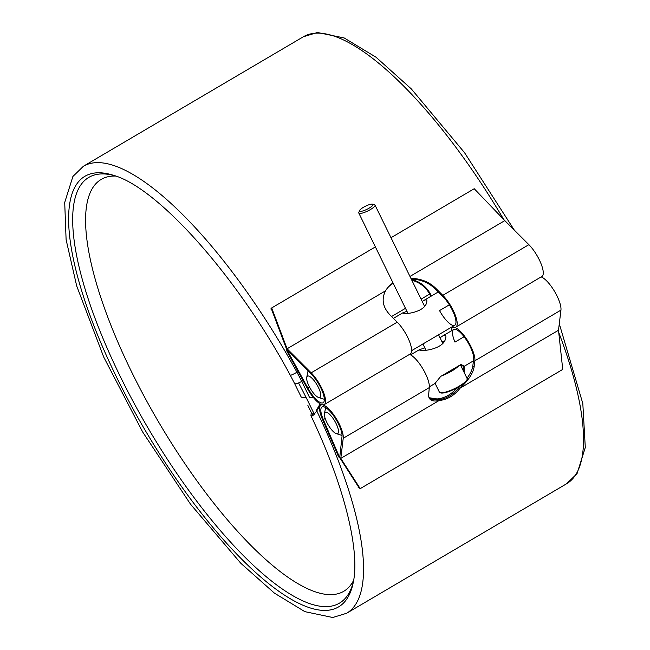 <?xml version="1.0" encoding="UTF-8"?>
<svg xmlns="http://www.w3.org/2000/svg" width="650" height="650" viewBox="0 0 650 650"><rect width="100%" height="100%" fill="white"/><g stroke="black" fill="none" stroke-linecap="round" stroke-linejoin="round"><path stroke-width="0.97" d="M336.724 433.745A12.35 3.802 -120.5 0 0 334.449 420.558A12.35 3.802 -120.5 0 0 324.447 413.506A12.35 3.802 -120.5 0 0 328.161 424.881A12.35 3.802 -120.5 0 0 336.302 433.639A12.35 3.802 -120.5 0 0 336.724 433.745M460.785 365.601L464.425 366.153L460.964 364.479L440.708 376.407L434.956 383.508L429.358 386.807M443.877 341.762A10.806 2.478 -26.1 0 0 441.854 341.526M425.636 349.473A10.806 2.478 -26.1 0 0 425.011 350.196M424.84 347.856L419.266 349.765L419.705 350.131C426.164 351.642 443.918 347.652 445.477 338.756C446.599 335.392 445.616 334.49 442.536 336.066L440.034 337.797M410.889 278.314C420.761 278.59 428.943 281.808 435.427 287.966L442.804 295.336A20.686 6.378 59.5 0 1 454.773 313.885A20.686 6.378 59.5 0 1 455.853 327.121A20.686 6.378 59.5 0 1 452.319 326.698M455.853 327.121L541.929 276.453A20.686 6.378 -120.5 0 0 540.841 263.217A20.686 6.378 -120.5 0 0 528.881 244.668L504.798 220.618L409.971 276.437M324.22 404.609L410.288 353.949A20.686 6.378 -120.5 0 0 409.199 340.706A20.686 6.378 -120.5 0 0 397.239 322.164L389.862 314.795C382.761 307.133 381.306 299.146 385.507 290.842L287.089 348.774L286.983 349.863L311.431 374.286A18.525 5.712 59.5 0 1 322.148 390.894A18.525 5.712 59.5 0 1 323.123 402.748A18.525 5.712 59.5 0 1 307.889 388.074L286.634 349.302L271.237 308.466L286.634 349.302L286.171 349.83L307.214 388.229A20.686 6.378 -120.5 0 0 324.22 404.609A20.686 6.378 -120.5 0 0 323.131 391.373A20.686 6.378 -120.5 0 0 311.163 372.824L287.089 348.774L271.692 307.938L375.383 246.903M385.507 290.842A27.788 26.301 -139 0 1 388.115 287.235A27.788 26.301 -139 0 1 393.023 282.904M504.798 220.618L474.216 188.727L390.999 237.713M393.104 283.075A27.788 26.301 41 0 0 387.887 287.503A27.788 26.301 -139 0 1 393.104 283.075M449.321 304.826L439.53 310.586A18.525 5.712 -120.5 0 0 454.756 325.26A18.525 5.712 -120.5 0 0 453.789 313.406A18.525 5.712 -120.5 0 0 443.073 296.798L434.874 288.608C428.634 282.652 420.745 279.435 411.206 278.964M411.507 279.573C419.664 281.426 425.945 286.179 430.341 293.816L431.511 295.953M393.201 283.262A27.788 26.301 41 0 0 387.668 287.771M430.934 296.286L429.878 294.352C425.661 286.999 419.656 282.311 411.856 280.288M270.774 308.994L271.692 307.938M314.299 414.253A257.522 79.349 -120.5 0 0 310.237 405.836A257.522 79.349 -120.5 0 0 298.561 382.947M312.756 415.61A251.347 77.447 -120.5 0 0 307.889 405.486M115.7 176.061A238.997 73.637 -120.5 0 0 101.229 179.4A238.997 73.637 -120.5 0 0 159.014 422.719A238.997 73.637 -120.5 0 0 343.712 591.321A238.997 73.637 -120.5 0 0 353.657 580.288M319.012 397.581A12.35 3.802 -120.5 0 0 316.729 384.394A12.35 3.802 -120.5 0 0 306.735 377.341A12.35 3.802 -120.5 0 0 310.44 388.716A12.35 3.802 -120.5 0 0 318.589 397.483A12.35 3.802 -120.5 0 0 319.012 397.581M406.924 311.293L402.886 312.812L403.252 313.219C408.98 314.567 425.132 310.57 426.506 302.835C427.481 299.829 426.473 299.114 423.483 300.69L422.24 301.486M454.756 325.26L421.671 344.719M446.42 373.043A14.82 3.404 -26.1 0 0 455.244 367.843M458.754 365.779A15.438 3.543 153.9 0 1 441.553 375.903M372.393 204.124A7.491 1.723 -26.1 0 0 365.219 206.334A7.491 1.723 -26.1 0 0 359.539 210.576A7.491 1.723 -26.1 0 0 367.014 209.284A7.491 1.723 -26.1 0 0 372.613 204.173A7.491 1.723 -26.1 0 0 372.393 204.124M374.319 204.726A9.035 2.072 153.9 0 1 374.587 204.782A9.035 2.072 153.9 0 1 375.026 205.116A9.035 2.072 153.9 0 1 367.827 210.949A9.035 2.072 153.9 0 1 358.808 213.062A9.035 2.072 153.9 0 1 358.816 212.509L359.539 210.576M451.238 330.931A20.686 6.378 59.5 0 1 452.587 327.632A20.686 6.378 59.5 0 1 466.473 338.886A20.686 6.378 59.5 0 1 474.866 360.783L474.118 366.949C473.013 373.392 468.333 380.461 460.086 388.172L558.504 330.241L562.738 369.419L360.214 488.637L340.795 458.396L339.706 457.641L341.998 436.67A18.525 5.712 -120.5 0 0 334.474 417.064A18.525 5.712 -120.5 0 0 322.043 406.981A18.525 5.712 -120.5 0 0 323.326 419.591L339.706 457.641L359.125 487.874L339.706 457.641L338.618 456.885L322.384 419.193A20.686 6.378 59.5 0 1 320.946 405.121A20.686 6.378 59.5 0 1 334.831 416.374A20.686 6.378 59.5 0 1 343.224 438.271L340.795 458.396L439.213 400.465C435.468 401.351 432.624 401.148 430.69 399.848L429.219 398.231L428.529 395.972L429.301 387.603A20.686 6.378 -120.5 0 0 422.809 368.713A20.686 6.378 -120.5 0 0 409.5 354.412M541.141 276.924A20.686 6.378 59.5 0 1 554.442 291.224A20.686 6.378 59.5 0 1 560.942 310.115L558.504 330.241M460.086 388.172A27.788 21.962 -55.2 0 1 439.213 400.465M430.081 399.352L436.946 399.758A27.788 21.962 124.8 0 0 459.786 386.336M467.001 378.284C470.397 373.669 472.331 369.582 472.81 366.031L473.631 359.182A18.525 5.712 -120.5 0 0 466.115 339.576A18.525 5.712 -120.5 0 0 453.684 329.493A18.525 5.712 -120.5 0 0 454.968 342.095L464.076 336.741M459.688 386.392L459.282 387.043A27.788 21.962 -55.2 0 1 437.718 399.734L429.163 398.125M464.116 366.194L464.23 372.637M360.214 488.637L358.036 487.118M428.959 397.702L437.036 398.946A27.788 21.962 124.8 0 0 456.844 388.001M463.206 370.549L463.084 366.064M320.117 403.877L316.062 410.808M313.942 413.506L312.171 413.993M115.074 175.833A247.024 76.115 -120.5 0 0 74.328 201.37A247.024 76.115 -120.5 0 0 148.533 428.878A247.024 76.115 -120.5 0 0 311.439 604.183A247.024 76.115 -120.5 0 0 353.543 580.954M320.694 404.202L316.769 410.914L313.649 414.903L312.341 415.862L310.952 415.756L311.236 412.401M313.633 397.808L309.692 397.727L301.697 381.412A5.558 1.276 153.9 0 1 294.596 383.541L301.283 397.199L306.15 397.613M528.881 244.668L442.804 295.336M397.239 322.164L311.163 372.824M309.546 387.108L307.889 388.074M435.427 287.966L434.874 288.608M430.341 293.816L429.878 294.352M466.895 379.876A14.82 3.404 153.9 0 1 456.129 388.351A14.82 3.404 153.9 0 1 441.366 393.014M467.114 378.527C468.024 378.942 467.196 380.412 464.612 382.931C458.51 387.652 451.742 390.951 444.316 392.852L441.009 393.079L439.384 392.113A15.438 3.543 -26.1 0 0 440.594 392.771A15.438 3.543 -26.1 0 0 457.015 387.376A15.438 3.543 -26.1 0 0 467.114 378.527L460.395 364.812M343.224 438.271L429.301 387.603M474.866 360.783L560.942 310.115M323.326 419.591L325.179 418.494M474.118 366.949L472.81 366.031M303.038 380.616L301.697 381.412A74.108 22.831 -120.5 0 0 296.936 372.223A5.558 0.536 -28.7 0 1 290.306 375.261C236.852 275.714 157.463 187.362 113.344 175.264A249.884 76.993 -120.5 0 0 145.429 430.714A249.884 76.993 -120.5 0 0 353.202 582.741C360.271 550.981 344.289 485.493 310.919 415.691M298.074 371.548L296.936 372.223A259.374 79.918 -120.5 0 0 83.428 166.229L72.906 176.467L64.707 202.483L66.105 239.663L76.668 285.862L103.707 357.053L142.699 432.055L190.539 504.213L240.849 563.314L274.422 593.133L304.842 611.642L332.719 617.5L346.58 613.283A259.374 79.918 -120.5 0 0 316.769 410.914M391.576 316.509L405.478 308.327M421.086 299.138L429.715 294.06M503.75 219.521A259.374 79.918 -120.5 0 0 303.42 36.733L83.428 166.229M559.293 323.749L582.814 403.553L585.293 447.509L577.046 473.622L566.572 483.779A259.374 79.918 -120.5 0 0 558.74 332.434M453.684 329.493L442.528 336.058M419.266 349.749L410.556 354.876M473.427 360.864L464.433 366.161M336.302 433.639L342.046 435.459M324.447 413.506L325.65 407.607M438.254 291.98L423.475 300.682M402.886 312.804L393.437 318.362M421.679 344.736L411.637 350.642M318.589 397.483L324.326 399.295M306.735 377.341L308.043 370.898M439.384 392.113L435.118 383.402M442.707 343.257L438.23 334.124M424.539 306.183L375.026 205.116M425.961 350.139L422.914 343.923M407.883 313.243L358.808 213.062M372.613 204.173L374.587 204.782M320.946 405.121L321.734 404.658M452.587 327.632L453.375 327.161M566.572 483.779L346.58 613.283M303.42 36.733L317.468 32.5L344.191 37.96L376.033 57.224L411.296 88.888L464.506 152.644L514.304 230.116M290.306 375.261L294.596 383.541"/></g></svg>
